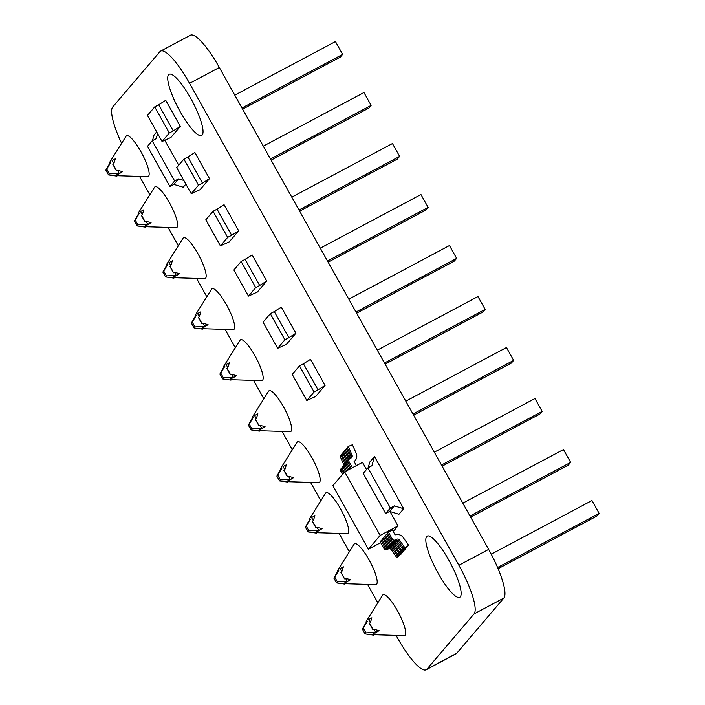 <?xml version="1.0" encoding="UTF-8"?>
<svg xmlns="http://www.w3.org/2000/svg" width="705" height="705" viewBox="0 0 705 705"><rect width="100%" height="100%" fill="white"/><g stroke="black" fill="none" stroke-linecap="round" stroke-linejoin="round"><path stroke-width="1.06" d="M385.846 535.782L384.78 536.346L388.622 543.229A2.309 2.238 40.5 0 0 391.733 544.172L392.914 543.546A2.309 2.238 -139.5 0 1 395.902 544.304L401.312 552.103L404.846 549.31M405.04 549.6L400.334 553.249L394.923 545.45A2.309 2.238 40.5 0 0 391.936 544.692L390.755 545.326A2.309 2.238 -139.5 0 1 387.644 544.375L383.802 537.492L384.78 536.346M387.653 533.659L386.596 534.223L390.438 541.105A2.309 2.238 40.5 0 0 393.549 542.048L394.73 541.422A2.309 2.238 -139.5 0 1 397.708 542.18L403.128 549.979L406.653 547.186M406.856 547.468L402.15 551.125L396.73 543.326A2.309 2.238 40.5 0 0 393.751 542.568L392.57 543.202A2.309 2.238 -139.5 0 1 389.46 542.251L385.617 535.368L386.596 534.223M384.031 537.906L382.965 538.47L386.816 545.353A2.309 2.238 40.5 0 0 389.918 546.304L391.099 545.67A2.309 2.238 -139.5 0 1 394.086 546.428L399.497 554.227L403.031 551.433M403.225 551.724L398.519 555.373L393.108 547.573A2.309 2.238 40.5 0 0 390.121 546.816L388.94 547.45A2.309 2.238 -139.5 0 1 385.838 546.498L381.987 539.616L382.965 538.47M382.216 540.03L381.158 540.594L385 547.477A2.309 2.238 40.5 0 0 388.111 548.428L389.292 547.794A2.309 2.238 -139.5 0 1 392.271 548.552L397.69 556.351L401.215 553.557M401.418 553.848L396.712 557.496L391.293 549.697A2.309 2.238 40.5 0 0 388.305 548.939L387.124 549.574A2.309 2.238 -139.5 0 1 384.022 548.622L380.18 541.74L381.158 540.594M401.312 552.103L400.334 553.249M403.128 549.979L402.15 551.125M399.497 554.227L398.519 555.373M397.69 556.351L396.712 557.496M356.395 465.608L354.104 461.511A6.927 6.724 40.5 0 0 356.228 453.412L352.438 444.749L348.27 446.45L352.059 455.122A2.309 2.238 -139.5 0 1 351.09 457.977L349.909 458.611A2.309 2.238 40.5 0 0 349.046 461.669L352.43 467.723M351.178 468.384L348.067 462.824A2.309 2.238 -139.5 0 1 348.296 460.268L349.275 459.114M347.953 460.814A2.309 2.238 40.5 0 0 347.23 463.802L350.121 468.957M348.869 469.618L346.252 464.947A2.309 2.238 -139.5 0 1 346.481 462.392L347.459 461.237M346.137 462.938A2.309 2.238 40.5 0 0 345.424 465.926L347.803 470.182M346.56 470.852L344.445 467.071A2.309 2.238 -139.5 0 1 344.675 464.516L345.653 463.37M344.331 465.062A2.309 2.238 40.5 0 0 343.608 468.049L345.494 471.416M344.331 472.244L342.63 469.195A2.309 2.238 -139.5 0 1 342.859 466.639L343.837 465.494M351.134 457.959A2.309 2.238 40.5 0 0 351.072 456.267L347.292 447.605L348.27 446.45M349.433 458.955A2.309 2.238 40.5 0 0 349.266 458.391L345.476 449.728L346.455 448.574L350.244 457.245A2.309 2.238 -139.5 0 1 350.429 458.329M347.618 461.079A2.309 2.238 40.5 0 0 347.45 460.515L343.661 451.852L344.639 450.707L348.429 459.369A2.309 2.238 -139.5 0 1 348.596 459.916M345.802 463.203A2.309 2.238 40.5 0 0 345.635 462.639L341.855 453.976L342.833 452.83L346.613 461.493A2.309 2.238 -139.5 0 1 346.781 462.039M347.53 448.142L346.455 448.574M345.714 450.266L344.639 450.707M343.899 452.39L342.833 452.83M355.241 460.462L354.262 461.616A6.927 6.724 -139.5 0 1 354.201 461.678M395.126 534.91L392.377 529.984L388.402 532.099L392.253 538.972A2.309 2.238 40.5 0 0 395.355 539.924L396.536 539.299A2.309 2.238 -139.5 0 1 399.524 540.056L404.934 547.847L408.662 545.344L403.251 537.545A6.927 6.724 40.5 0 0 395.126 534.91M408.662 545.344L403.956 549.001L398.545 541.202A2.309 2.238 40.5 0 0 395.558 540.444L394.377 541.07A2.309 2.238 -139.5 0 1 391.275 540.127L387.424 533.244L388.402 532.099M404.934 547.847L403.956 549.001M344.657 471.865L332.866 485.674L368.38 549.221L380.162 535.412L344.657 471.865L362.52 462.348L366.521 469.504M342.515 467.186A2.309 2.238 40.5 0 0 341.793 470.173L343.502 473.214M342.524 474.368L340.815 471.319A2.309 2.238 -139.5 0 1 341.044 468.763L342.022 467.618M343.987 465.326A2.309 2.238 40.5 0 0 343.829 464.762L340.039 456.1L341.017 454.954L344.807 463.617A2.309 2.238 -139.5 0 1 344.965 464.163M342.092 454.513L341.017 454.954M380.162 535.412L398.034 525.895L390.006 511.53M393.231 531.517L398.034 525.895M368.38 549.221L380.691 542.665M373.985 633.028L372.813 634.403A7.729 1.745 -118 0 0 373.518 634.703A7.729 1.745 -118 0 0 373.985 633.028L375.227 633.055L379.079 630.649L374.055 629.309L372.989 629.829A7.729 1.745 -118 0 0 371.324 626.401A7.729 1.745 -118 0 0 369.358 623.335L370.328 622.638L371.896 617.8L368.6 619.554L370.328 622.638M373.518 634.703L404.106 635.663A23.089 5.217 -118 0 0 397.549 610.891A23.089 5.217 -118 0 0 382.568 595.249L366.309 621.167A7.729 1.745 -118 0 0 366.23 622.63L367.402 621.255A7.729 1.745 -118 0 0 366.309 621.167M363.242 628.085L362.37 629.098L365.067 633.918L365.939 632.896L363.242 628.085L367.402 621.255M340.859 572.337L344.481 578.831A7.729 1.745 -118 0 0 342.824 575.403A7.729 1.745 -118 0 0 340.859 572.337L341.819 571.64L343.388 566.794L340.092 568.556L341.819 571.64M345.009 583.696A7.729 1.745 -118 0 0 345.485 582.03L344.313 583.405A7.729 1.745 -118 0 0 345.009 583.696L375.598 584.657A23.089 5.217 -118 0 0 369.05 559.885A23.089 5.217 -118 0 0 354.069 544.242L337.801 570.169A7.729 1.745 -118 0 0 337.73 571.632L338.902 570.257A7.729 1.745 -118 0 0 337.801 570.169M334.743 577.078L333.87 578.1L336.567 582.92L337.431 581.898L334.743 577.078L338.902 570.257M312.35 521.339L315.981 527.825A7.729 1.745 -118 0 0 314.315 524.405A7.729 1.745 -118 0 0 312.35 521.339L313.32 520.642L314.888 515.796L311.592 517.549L313.32 520.642M316.51 532.698A7.729 1.745 -118 0 0 316.977 531.024L315.805 532.398A7.729 1.745 -118 0 0 316.51 532.698L347.098 533.659A23.089 5.217 -118 0 0 340.55 508.887A23.089 5.217 -118 0 0 325.56 493.244L309.301 519.171A7.729 1.745 -118 0 0 309.231 520.625L310.403 519.25A7.729 1.745 -118 0 0 309.301 519.171M306.234 526.08L305.371 527.102L308.059 531.923L308.931 530.9L306.234 526.08L310.403 519.25M283.851 470.332L287.481 476.827A7.729 1.745 -118 0 0 285.816 473.408A7.729 1.745 -118 0 0 283.851 470.332L284.82 469.645L286.389 464.798L283.093 466.551L284.82 469.645M288.01 481.7A7.729 1.745 -118 0 0 288.477 480.026L287.305 481.4A7.729 1.745 -118 0 0 288.01 481.7L318.589 482.661A23.089 5.217 -118 0 0 312.042 457.889A23.089 5.217 -118 0 0 297.061 442.246L280.793 468.164A7.729 1.745 -118 0 0 280.722 469.627L281.894 468.252A7.729 1.745 -118 0 0 280.793 468.164M277.735 475.082L276.862 476.104L279.559 480.916L280.423 479.902L277.735 475.082L281.894 468.252M255.342 419.334L258.973 425.829A7.729 1.745 -118 0 0 257.307 422.401A7.729 1.745 -118 0 0 255.342 419.334L256.312 418.638L257.88 413.8L254.584 415.553L256.312 418.638M259.502 430.702A7.729 1.745 -118 0 0 259.969 429.028L258.797 430.402A7.729 1.745 -118 0 0 259.502 430.702L290.09 431.663A23.089 5.217 -118 0 0 283.542 406.891A23.089 5.217 -118 0 0 268.561 391.249L252.293 417.166A7.729 1.745 -118 0 0 252.223 418.629L253.395 417.254A7.729 1.745 -118 0 0 252.293 417.166M249.226 424.084L248.363 425.097L251.05 429.918L251.923 428.896L249.226 424.084L253.395 417.254M231.469 378.03L230.297 379.405A7.729 1.745 -118 0 0 231.002 379.695A7.729 1.745 -118 0 0 231.469 378.03L232.712 378.056L236.563 375.65L231.54 374.311L230.473 374.831A7.729 1.745 -118 0 0 228.808 371.403A7.729 1.745 -118 0 0 226.843 368.336L227.812 367.64L229.381 362.793L226.085 364.555L227.812 367.64M231.002 379.695L261.59 380.656A23.089 5.217 -118 0 0 255.034 355.884A23.089 5.217 -118 0 0 240.052 340.242L223.793 366.168A7.729 1.745 -118 0 0 223.714 367.631L224.886 366.256A7.729 1.745 -118 0 0 223.793 366.168M220.727 373.077L219.854 374.099L222.551 378.92L223.423 377.898L220.727 373.077L224.886 366.256M198.343 317.338L201.965 323.824A7.729 1.745 -118 0 0 200.308 320.405A7.729 1.745 -118 0 0 198.343 317.338L199.303 316.642L200.872 311.795L197.585 313.549L199.303 316.642M202.494 328.697A7.729 1.745 -118 0 0 202.969 327.023L201.797 328.398A7.729 1.745 -118 0 0 202.494 328.697L233.082 329.658A23.089 5.217 -118 0 0 226.534 304.886A23.089 5.217 -118 0 0 211.553 289.244L195.285 315.17A7.729 1.745 -118 0 0 195.215 316.624L196.387 315.25A7.729 1.745 -118 0 0 195.285 315.17M192.227 322.079L191.355 323.101L194.051 327.922L194.915 326.9L192.227 322.079L196.387 315.25M169.834 266.331L173.465 272.826A7.729 1.745 -118 0 0 171.8 269.407A7.729 1.745 -118 0 0 169.834 266.331L170.804 265.644L172.373 260.797L169.077 262.551L170.804 265.644M173.994 277.7A7.729 1.745 -118 0 0 174.461 276.025L173.289 277.4A7.729 1.745 -118 0 0 173.994 277.7L204.582 278.66A23.089 5.217 -118 0 0 198.034 253.888A23.089 5.217 -118 0 0 183.044 238.246L166.785 264.163A7.729 1.745 -118 0 0 166.715 265.626L167.887 264.252A7.729 1.745 -118 0 0 166.785 264.163M163.719 271.081L162.855 272.104L165.543 276.915L166.415 275.902L163.719 271.081L167.887 264.252M448.918 560.316A34.633 7.826 -118 0 0 427.195 536.126A34.633 7.826 -118 0 0 438.043 573.068A34.633 7.826 -118 0 0 459.766 597.258A34.633 7.826 -118 0 0 448.918 560.316M190.817 98.506A34.633 7.826 -118 0 0 169.094 74.316A34.633 7.826 -118 0 0 179.942 111.258A34.633 7.826 -118 0 0 201.665 135.448A34.633 7.826 -118 0 0 190.817 98.506M117.462 174.029L116.29 175.404A7.729 1.745 -118 0 0 116.986 175.695A7.729 1.745 -118 0 0 117.462 174.029L118.696 174.056L122.547 171.65L117.524 170.31L116.457 170.83A7.729 1.745 -118 0 0 114.792 167.402A7.729 1.745 -118 0 0 112.826 164.335L113.796 163.639L115.364 158.792L112.069 160.546L113.796 163.639M116.986 175.695L147.574 176.655A23.089 5.217 -118 0 0 141.026 151.883A23.089 5.217 -118 0 0 126.045 136.241L109.777 162.168A7.729 1.745 -118 0 0 109.707 163.622L110.879 162.256A7.729 1.745 -118 0 0 109.777 162.168M106.719 169.077L105.847 170.099L108.535 174.919L109.407 173.897L106.719 169.077L110.879 162.256M145.961 225.027L144.789 226.402A7.729 1.745 -118 0 0 145.494 226.702A7.729 1.745 -118 0 0 145.961 225.027L147.195 225.054L151.055 222.648L146.032 221.308L144.966 221.828A7.729 1.745 -118 0 0 143.3 218.4A7.729 1.745 -118 0 0 141.335 215.333L142.304 214.637L143.873 209.799L140.577 211.553L142.304 214.637M145.494 226.702L176.074 227.662A23.089 5.217 -118 0 0 169.526 202.89A23.089 5.217 -118 0 0 154.545 187.248L138.277 213.166A7.729 1.745 -118 0 0 138.206 214.628L139.379 213.254A7.729 1.745 -118 0 0 138.277 213.166M135.219 220.083L134.347 221.097L137.043 225.917L137.916 224.895L135.219 220.083L139.379 213.254M141.335 215.333L144.966 221.828M146.032 221.308L147.759 224.401L147.195 225.054M137.916 224.895L147.759 224.401L151.055 222.648M137.043 225.917L145.433 227.125M138.171 214.408L134.347 221.097M112.826 164.335L116.457 170.83M117.524 170.31L119.251 173.404L118.696 174.056M109.407 173.897L119.251 173.404L122.547 171.65M108.535 174.919L116.933 176.118M109.672 163.41L105.847 170.099M160.599 51.112L190.368 35.25A46.177 10.434 62 0 1 219.334 67.504L189.557 83.366A46.177 10.434 -118 0 0 160.599 51.112A46.177 10.434 -118 0 0 159.868 51.712L112.738 106.948A46.177 10.434 -118 0 0 121.604 143.318M396.087 635.408L397.25 637.496A46.177 10.434 -118 0 0 426.217 669.75A46.177 10.434 -118 0 0 426.948 669.151L474.068 613.914A46.177 10.434 -118 0 0 458.876 565.26L488.653 549.398L219.334 67.504M488.653 549.398A46.177 10.434 62 0 1 503.846 598.051L474.068 613.914M426.948 669.151L456.717 653.288L503.846 598.051M456.717 653.288A46.177 10.434 62 0 1 455.985 653.887L426.217 669.75M139.555 176.409L149.821 194.774M168.063 227.407L178.321 245.772M196.563 278.404L206.829 296.77M225.062 329.411L235.329 347.776M253.571 380.409L263.837 398.774M282.07 431.407L292.337 449.772M310.579 482.405L320.837 500.77M339.079 533.412L349.345 551.777M367.578 584.41L377.845 602.775M458.876 565.26L189.557 83.366M281.321 307.142L295.906 333.245L288.865 337.686L274.271 311.584L281.321 307.142M277.647 348.305L284.89 339.801L270.306 313.699L263.053 322.203L277.647 348.305L286.477 344.287L295.906 333.245M310.491 359.339L325.084 385.441L318.043 389.891L303.45 363.789L310.491 359.339M306.816 400.51L314.069 392.006L299.484 365.904L292.231 374.408L306.816 400.51L315.655 396.492L325.084 385.441M252.143 254.937L266.728 281.039L259.687 285.481L245.102 259.378L252.143 254.937M248.468 296.1L255.721 287.596L241.128 261.493L233.875 269.997L248.468 296.1L257.307 292.082L266.728 281.039M224.084 204.732L238.678 230.835L231.637 235.285L217.043 209.182L224.084 204.732M220.409 245.895L227.662 237.4L213.077 211.297L205.825 219.793L220.409 245.895L229.248 241.886L238.678 230.835M194.906 152.527L209.5 178.629L202.458 183.08L187.865 156.977L194.906 152.527M191.24 193.69L198.484 185.195L183.899 159.092L176.647 167.596L191.24 193.69L200.07 189.68L209.5 178.629M165.737 100.33L180.321 126.424L173.28 130.874L158.696 104.772L165.737 100.33M162.062 141.494L169.306 132.989L154.721 106.887L147.468 115.391L162.062 141.494L170.901 137.475L180.321 126.424M178.691 165.19L164.67 140.101M185.882 184.111L183.212 187.23L173.888 184.384L178.603 178.858L183.838 180.462M152.447 140.683L154.034 135.025L156.704 131.905M403.665 508.746L374.487 456.54L371.896 465.741L367.931 467.856L363.216 473.372L385.661 513.531L389.627 511.416L394.342 505.89L403.665 508.746L398.951 514.271L389.627 511.416M368.186 467.715L369.773 462.066L374.487 456.54M270.306 313.699L274.271 311.584M284.89 339.801L288.865 337.686M299.484 365.904L303.45 363.789M314.069 392.006L318.043 389.891M241.128 261.493L245.102 259.378M255.721 287.596L259.687 285.481M213.077 211.297L217.043 209.182M227.662 237.4L231.637 235.285M183.899 159.092L187.865 156.977M198.484 185.195L202.458 183.08M154.721 106.887L158.696 104.772M169.306 132.989L173.28 130.874M152.192 140.815L147.477 146.34L169.923 186.499L174.637 180.974L152.192 140.815L156.157 138.7L157.612 133.536M169.923 186.499L173.888 184.384M174.637 180.974L178.603 178.858M385.661 513.531L390.367 508.005L394.342 505.89M390.367 508.005L367.931 467.856M234.791 95.166L335.448 41.542L342.63 54.391L340.303 57.105L242.617 109.16M241.974 108.015L342.63 54.391M263.291 146.164L363.947 92.54L371.13 105.389L368.812 108.112L271.117 160.158M270.473 159.013L371.13 105.389M291.8 197.162L392.456 143.538L399.629 156.387L397.312 159.11L299.616 211.156M298.982 210.019L399.629 156.387M320.299 248.169L420.955 194.536L428.138 207.393L425.82 210.108L328.125 262.163M327.481 261.017L428.138 207.393M348.808 299.167L449.455 245.543L456.637 258.391L454.32 261.106L356.624 313.161M355.99 312.015L456.637 258.391M377.307 350.165L477.964 296.541L485.146 309.389L482.819 312.112L385.133 364.159M384.489 363.013L485.146 309.389M405.807 401.163L506.463 347.539L513.645 360.387L511.328 363.11L413.632 415.157M412.989 414.02L513.645 360.387M434.315 452.169L534.963 398.536L542.145 411.394L539.827 414.108L442.132 466.164M441.497 465.018L542.145 411.394M462.815 503.167L563.471 449.543L570.653 462.392L568.336 465.106L470.64 517.162M469.997 516.016L570.653 462.392M491.253 554.201L591.971 500.541L599.153 513.39L596.835 516.113L498.118 568.706M497.607 567.499L599.153 513.39M174.461 276.025L175.704 276.052L179.555 273.646L174.532 272.315L173.465 272.826M174.532 272.315L176.259 275.399L175.704 276.052M166.415 275.902L176.259 275.399L179.555 273.646M165.543 276.915L173.941 278.123M166.68 265.406L162.855 272.104M202.969 327.023L204.203 327.058L208.054 324.644L203.04 323.313L201.965 323.824M203.04 323.313L204.758 326.397L204.203 327.058M194.915 326.9L204.758 326.397L208.054 324.644M194.051 327.922L202.441 329.12M195.179 316.413L191.355 323.101M226.843 368.336L230.473 374.831M231.302 379.704L230.949 380.118L222.551 378.92M219.854 374.099L223.688 367.411M231.54 374.311L233.267 377.404L232.712 378.056M236.563 375.65L233.267 377.404L223.423 377.898M230.949 380.118L231.698 379.722M259.969 429.028L261.211 429.054L265.062 426.648L260.039 425.309L258.973 425.829M260.039 425.309L261.767 428.402L261.211 429.054M251.923 428.896L261.767 428.402L265.062 426.648M251.05 429.918L259.449 431.125M252.187 418.409L248.363 425.097M288.477 480.026L289.711 480.052L293.562 477.646L288.548 476.316L287.481 476.827M288.548 476.316L290.275 479.4L289.711 480.052M280.423 479.902L290.275 479.4L293.562 477.646M279.559 480.916L287.948 482.123M280.687 469.407L276.862 476.104M316.977 531.024L318.219 531.059L322.07 528.644L317.047 527.314L315.981 527.825M317.047 527.314L318.775 530.398L318.219 531.059M308.931 530.9L318.775 530.398L322.07 528.644M308.059 531.923L316.457 533.121M309.195 520.413L305.371 527.102M345.485 582.03L346.719 582.057L350.57 579.651L345.556 578.312L344.481 578.831M345.556 578.312L347.274 581.405L346.719 582.057M337.431 581.898L347.274 581.405L350.57 579.651M336.567 582.92L344.957 584.119M337.695 571.411L333.87 578.1M369.358 623.335L372.989 629.829M374.055 629.309L375.783 632.403L375.227 633.055M379.079 630.649L375.783 632.403L365.939 632.896M365.067 633.918L373.465 635.126M362.37 629.098L366.203 622.409M395.902 544.304L394.923 545.45M397.708 542.18L396.73 543.326M394.086 546.428L393.108 547.573M392.271 548.552L391.293 549.697M392.914 543.546L391.936 544.692M394.73 541.422L393.751 542.568M391.099 545.67L390.121 546.816M389.292 547.794L388.305 548.939M391.733 544.172L390.755 545.326M393.549 542.048L392.57 543.202M389.918 546.304L388.94 547.45M388.111 548.428L387.124 549.574M388.622 543.229L387.644 544.375M390.438 541.105L389.46 542.251M386.816 545.353L385.838 546.498M385 547.477L384.022 548.622M349.046 461.669L348.067 462.824M347.23 463.802L346.252 464.947M345.424 465.926L344.445 467.071M343.608 468.049L342.63 469.195M352.059 455.122L351.072 456.267M350.244 457.245L349.266 458.391M348.429 459.369L347.45 460.515M346.613 461.493L345.635 462.639M399.524 540.056L398.545 541.202M396.536 539.299L395.558 540.444M395.355 539.924L394.377 541.07M392.253 538.972L391.275 540.127M341.793 470.173L340.815 471.319M344.807 463.617L343.829 464.762"/></g></svg>
